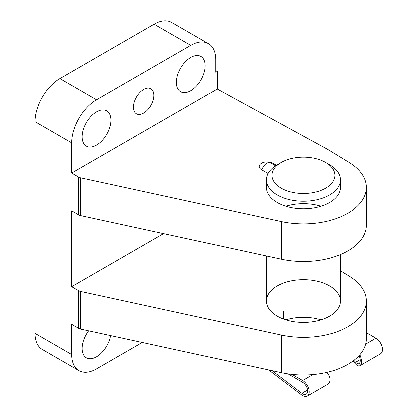 <?xml version="1.0" encoding="UTF-8"?>
<svg xmlns="http://www.w3.org/2000/svg" width="417" height="417" viewBox="0 0 417 417"><rect width="100%" height="100%" fill="white"/><g stroke="black" fill="none" stroke-linecap="round" stroke-linejoin="round"><path stroke-width="0.63" d="M283.482 283.013A37.04 21.387 0 0 0 266.39 301.032A37.04 21.387 0 0 0 277.237 316.154A37.04 21.387 0 0 0 317.603 320.788A37.04 21.387 0 0 0 340.47 301.032A37.04 21.387 0 0 0 321.22 282.278A37.04 21.387 0 0 0 283.482 283.013M320.996 319.86A37.04 21.387 0 0 0 285.864 319.86M283.482 311.593L283.482 319.052M142.291 342.503L96.52 368.925A35.19 20.313 120 0 1 78.928 370.671A35.19 20.313 120 0 1 71.641 354.559L71.641 324.317L78.646 328.367A5.557 3.206 0 0 0 80.622 329.102L281.246 372.709A62.967 36.352 0 0 0 366.397 338.682L366.397 301.032A62.967 36.352 0 0 0 349.102 276.007L340.47 270.753M320.996 206.295A37.04 21.387 0 0 0 285.864 206.295M266.39 179.909L266.39 187.468A37.04 21.387 0 0 0 277.237 202.589A37.04 21.387 0 0 0 317.603 207.228A37.04 21.387 0 0 0 340.47 187.468L340.47 179.909A37.04 21.387 180 0 1 303.43 201.296A37.04 21.387 180 0 1 266.39 179.909A37.04 21.387 180 0 1 277.237 164.788L281.167 162.521A31.483 18.176 180 0 1 325.693 162.521L329.623 164.788A37.04 21.387 180 0 1 340.47 179.909M327.574 149.349L217.226 89.05L71.641 173.107L78.646 177.152A5.557 3.206 0 0 0 80.622 177.887L281.246 221.495A62.967 36.352 0 0 0 366.397 187.468A62.967 36.352 0 0 0 349.102 162.448L327.574 149.349M276.335 165.325L272.786 163.276A7.965 4.597 0 0 0 264.107 162.281A7.965 4.597 0 0 0 259.192 166.529A7.965 4.597 0 0 0 261.522 169.776L268.063 173.555M88.628 330.843A20.37 11.759 120 0 0 82.118 348.513A20.37 11.759 120 0 0 86.335 357.838A20.37 11.759 120 0 0 100.575 353.814A20.37 11.759 120 0 0 110.594 335.617M163.6 233.572L71.641 286.667L78.646 290.712A5.557 3.206 0 0 0 80.622 291.447L281.246 335.054A62.967 36.352 0 0 0 366.397 301.032M366.397 187.468L366.397 225.123A62.967 36.352 0 0 1 281.246 259.145L80.622 215.537A5.557 3.206 0 0 1 78.646 214.802L71.641 210.757L71.641 286.667M217.226 89.05L217.226 71.359L215.688 72.245L215.688 59.694A35.19 20.313 120 0 0 208.401 43.587A35.19 20.313 120 0 0 190.809 45.328L96.52 99.767A35.19 20.313 120 0 0 71.641 142.864L71.641 173.107M208.401 43.587L171.736 22.419A35.19 20.313 120 0 0 154.139 24.16L59.855 78.594A35.19 20.313 120 0 0 34.971 121.691L34.971 333.392A35.19 20.313 120 0 0 42.258 349.498L78.928 370.671M82.118 136.812A20.37 11.759 120 0 0 86.335 146.138A20.37 11.759 120 0 0 106.705 134.378A20.37 11.759 120 0 0 106.705 110.854A20.37 11.759 120 0 0 91.01 116.312A20.37 11.759 120 0 0 82.118 136.812M133.45 107.174A14.444 8.34 120 0 0 136.442 113.789A14.444 8.34 120 0 0 150.886 105.449A14.444 8.34 120 0 0 150.886 88.769A14.444 8.34 120 0 0 139.758 92.637A14.444 8.34 120 0 0 133.45 107.174M176.401 82.378A20.37 11.759 120 0 0 180.624 91.704A20.37 11.759 120 0 0 200.994 79.939A20.37 11.759 120 0 0 200.994 56.42A20.37 11.759 120 0 0 185.294 61.878A20.37 11.759 120 0 0 176.401 82.378M217.226 71.359L215.688 70.525M329.623 164.788L325.693 162.521A31.483 18.176 180 0 1 325.693 188.229A31.483 18.176 180 0 1 281.167 188.229A31.483 18.176 180 0 1 281.167 162.521M275.538 165.836L270.466 162.911A7.407 4.279 120 0 0 261.871 169.98M352.938 361.148L355.487 363.916C357.239 365.745 358.75 366.334 360.033 365.693L380.606 353.809A9.257 5.348 -120 0 0 382.029 346.391A9.257 5.348 -120 0 0 375.978 338.229L366.397 332.698M268.611 369.962L301.627 395.014A9.257 5.348 -120 0 0 307.272 396.15A9.257 5.348 -120 0 0 308.695 388.727A9.257 5.348 -120 0 0 302.643 380.57L292.02 374.435M288.001 373.929L302.643 382.384A7.037 4.061 -120 0 1 307.24 388.587A7.037 4.061 -120 0 1 306.161 394.227A7.037 4.061 -120 0 1 301.872 393.361L272.004 370.697M326.897 372.417C330.827 377.489 331.145 381.44 327.851 384.271L307.272 396.15M360.033 365.693C362.097 363.806 362.06 360.158 359.918 354.747M353.934 360.392L355.685 362.29C357.015 363.681 358.167 364.13 359.136 363.64C360.669 362.279 360.684 359.595 359.173 355.592M190.809 45.328L154.139 24.16M96.52 99.767L59.855 78.594M71.641 142.864L34.971 121.691M71.641 354.559L34.971 333.392M78.646 290.712L78.646 328.367M78.646 214.802L78.646 177.152M80.622 215.537L80.622 177.887M281.246 259.145L281.246 221.495M80.622 291.447L80.622 329.102M281.246 335.054L281.246 372.709M272.786 163.276L272.786 164.251M302.643 380.57L312.948 374.622M365.673 344.181L375.978 338.229M301.872 393.361L307.558 390.077M355.685 362.29L360.262 359.652M266.39 255.918L266.39 301.032M340.47 254.521L340.47 301.032"/></g></svg>
